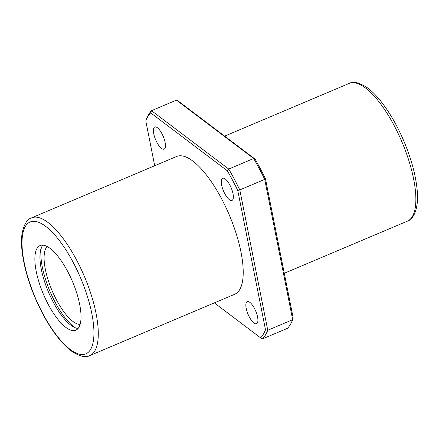 <?xml version="1.0" encoding="UTF-8"?>
<svg xmlns="http://www.w3.org/2000/svg" width="439" height="439" viewBox="0 0 439 439"><rect width="100%" height="100%" fill="white"/><g stroke="black" fill="none" stroke-linecap="round" stroke-linejoin="round"><path stroke-width="0.66" d="M255.059 159.088L253.676 158.506L176.423 100.136L178.355 101.135L255.059 159.088A126.58 43.708 67.1 0 1 265.447 178.711L293.208 318.055L292.681 319.707A128.183 44.262 67.1 0 1 287.501 328.317L262.577 338.87L260.645 337.871L214.336 302.883M176.423 100.136L151.499 110.688L228.746 169.059A128.183 44.262 67.1 0 1 239.798 189.922L267.757 330.26A128.183 44.262 67.1 0 1 262.577 338.87M154.715 165.733L145.792 120.95L146.319 119.293A128.183 44.262 67.1 0 1 151.499 110.688L150.659 112.856L227.364 170.815A126.58 43.708 67.1 0 1 237.751 190.433L265.513 329.777A126.58 43.708 67.1 0 1 260.645 337.871M265.513 329.777L267.757 330.26L292.681 319.707L264.722 179.375A128.183 44.262 67.1 0 0 253.676 158.506L228.746 169.059L227.364 170.815M265.447 178.711L264.722 179.375L239.798 189.922L237.751 190.433M145.792 120.95A126.58 43.708 67.1 0 1 150.659 112.856M156.86 142.324A12.018 4.149 -112.9 0 0 164.109 149.123A12.018 4.149 -112.9 0 0 163.248 136.441A12.018 4.149 -112.9 0 0 154.742 126.992A12.018 4.149 -112.9 0 0 156.86 142.324M224.746 193.615A12.018 4.149 -112.9 0 0 231.995 200.414A12.018 4.149 -112.9 0 0 231.133 187.733A12.018 4.149 -112.9 0 0 222.628 178.283A12.018 4.149 -112.9 0 0 224.746 193.615M249.314 316.936A12.018 4.149 -112.9 0 0 256.563 323.735A12.018 4.149 -112.9 0 0 255.701 311.053A12.018 4.149 -112.9 0 0 247.195 301.604A12.018 4.149 -112.9 0 0 249.314 316.936M31.57 217.859L176.505 156.509A74.773 25.819 67.1 0 1 221.613 198.829A74.773 25.819 67.1 0 1 234.799 294.218L89.863 355.574A74.773 25.819 -112.9 0 0 84.491 276.652A74.773 25.819 -112.9 0 0 31.57 217.859C27.136 219.132 23.975 224.324 22.087 233.433C21.363 238.24 21.319 243.804 21.95 250.12C24.277 270.342 31.164 291.501 42.61 313.616C52.115 331.396 61.937 344.039 72.084 351.54C79.936 356.523 85.863 357.867 89.863 355.574M48.142 304.189A45.93 15.859 -112.9 0 0 75.848 330.183A45.93 15.859 -112.9 0 0 72.55 281.706A45.93 15.859 -112.9 0 0 40.042 245.588A45.93 15.859 -112.9 0 0 48.142 304.189M41.315 247.821A49.135 16.967 -112.9 0 0 55.073 302.103A49.135 16.967 -112.9 0 0 75.135 327.719M47.154 246.526A42.726 14.756 -112.9 0 0 56.444 299.826A42.726 14.756 -112.9 0 0 80.128 324.426M42.852 245.16A45.93 15.859 -112.9 0 0 53.218 302.037A45.93 15.859 -112.9 0 0 78.115 328.465M349.137 83.432C353.104 81.122 359.047 82.477 366.971 87.504C370.862 90.291 374.818 94.056 378.846 98.802C388.455 110.299 396.944 124.758 404.324 142.192C411.283 158.984 415.524 174.546 417.05 188.885C419.261 208.349 413.543 219.335 407.43 221.146A74.773 25.819 -112.9 0 0 402.064 142.225A74.773 25.819 -112.9 0 0 349.137 83.432L224.664 136.123M42.671 313.287A71.568 24.71 -112.9 0 0 93.814 328.515A71.568 24.71 -112.9 0 0 37.348 221.865A71.568 24.71 -112.9 0 0 42.671 313.287M407.43 221.146L284.285 273.272"/></g></svg>
